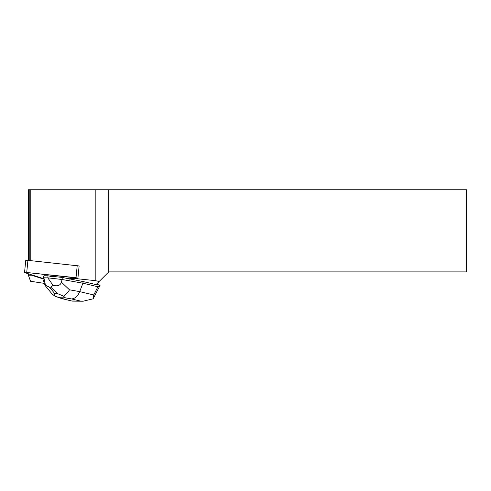 <?xml version="1.0" encoding="UTF-8"?>
<svg xmlns="http://www.w3.org/2000/svg" width="491" height="491" viewBox="0 0 491 491"><rect width="100%" height="100%" fill="white"/><g stroke="black" fill="none" stroke-linecap="round" stroke-linejoin="round"><path stroke-width="0.74" d="M24.55 272.511L25.759 260.365L27.926 260.353L79.131 265.956L77.922 278.109L26.717 272.505L24.765 272.634L43.048 278.501L24.765 272.634L26.717 272.505L76.013 277.691L77.584 278.194L69.489 278.741L77.922 278.109M83.071 281.539L82.911 283.197L62.075 279.502L62.277 277.464L83.071 281.539L96.021 284.614L108.738 271.904L466.45 271.904L466.45 189.759L28.355 189.759L28.355 260.402M44.221 283.362L30.559 281.269L28.355 275.193L31.522 275.199L43.012 278.882M99.176 281.466L95.193 280.631L95.193 189.759M69.452 279.127L76.418 278.655L95.193 280.631M76.479 278.268L76.418 278.655M43.92 276.353A6.653 0.724 -174.3 0 0 43.674 276.513A6.653 0.724 -174.3 0 0 43.748 276.636L44.086 275.752L48.038 275.795L52.733 276.734A6.653 0.724 -174.3 0 0 50.027 276.415M62.277 277.464L52.77 276.353L52.733 276.734M28.355 273.788L28.355 275.193M108.738 189.759L108.738 271.904M31.522 275.199L31.534 274.807M30.798 260.66L30.798 189.759M29.804 189.759L29.804 260.555M63.425 296.116L57.607 293.649L54.783 293.618L54.673 296.018L56.226 296.65L60.614 297.791L65.413 297.847L63.425 296.116C65.769 294.846 67.789 292.746 69.477 289.807L79.702 291.623L82.911 283.197L97.899 286.756L93.75 294.956L79.702 291.623C77.781 296.19 75.055 298.626 71.526 298.933L80.567 301.081L83.028 301.241L93.161 298.81L100.084 285.289L97.899 286.756M96.34 284.301L100.054 285.185M69.477 289.807L61.4 282.159C60.485 285.375 57.711 286.449 53.083 285.381L47.817 277.869L43.883 277.796L42.969 279.293L43.687 276.415M42.969 279.293L45.154 285.572L51.978 293.845M43.895 277.826L45.485 285.302L45.154 285.572M61.4 282.159L62.075 279.502L47.836 277.838L48.038 275.795M43.883 277.796L44.086 275.752M45.485 285.302L49.462 287.167L50.782 287.186L53.083 285.381M72.22 301.1L61.762 298.614L56.213 296.644M54.673 296.018L52.021 293.894M93.161 298.81L93.75 294.956M27.926 260.353L26.717 272.505M76.013 277.691L77.222 265.545M63.48 298.841L60.614 297.791M80.567 301.081L72.515 300.989M65.413 297.847L71.526 298.933M54.783 293.618L49.462 287.167M50.782 287.186L57.607 293.649M83.028 301.235L72.306 301.118M72.275 301.112L61.762 298.614"/></g></svg>
